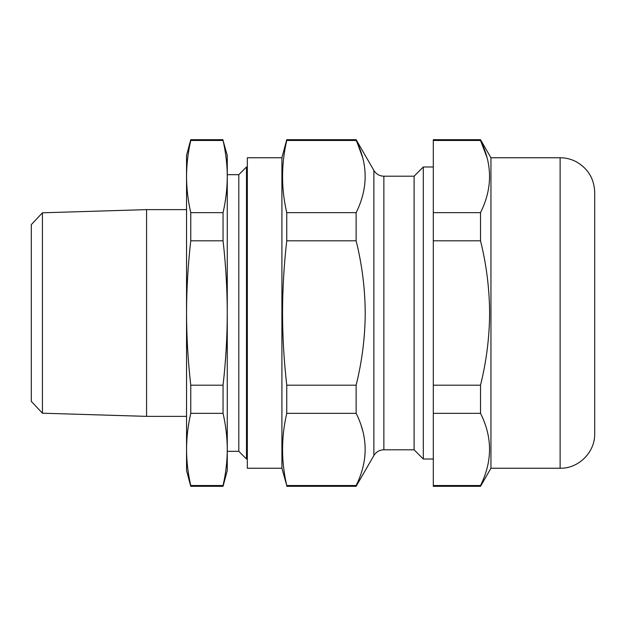 <?xml version="1.0" encoding="UTF-8"?>
<svg xmlns="http://www.w3.org/2000/svg" width="626" height="626" viewBox="0 0 626 626"><rect width="100%" height="100%" fill="white"/><g stroke="black" fill="none" stroke-linecap="round" stroke-linejoin="round"><path stroke-width="0.94" d="M190.766 140.467C188.003 152.494 186.595 164.528 186.54 176.563L186.54 155.451L190.766 139.7L190.766 140.467L223.052 140.467C225.814 152.494 227.215 164.528 227.269 176.563L227.269 174.67L238.803 174.67L238.803 451.33L246.487 459.014L247.333 459.014M238.803 174.67L246.487 166.986L246.487 459.014M42.435 413.199L31.3 401.368L31.3 224.632L42.435 212.801L42.435 413.199L146.578 416.368L146.578 209.632L42.435 212.801M223.052 240.807L223.052 212.66L190.766 212.66L190.766 240.807L223.052 240.807C225.806 264.806 227.215 288.876 227.269 313C227.222 337.038 225.814 361.108 223.052 385.193L223.052 413.34C225.814 425.375 227.215 437.41 227.269 449.437C227.215 461.472 225.814 473.506 223.052 485.533L223.052 486.3L190.766 486.3L190.766 485.533L223.052 485.533M190.766 240.807C188.003 264.806 186.595 288.876 186.54 313L186.54 176.563C186.595 188.59 188.003 200.625 190.766 212.66M223.052 140.467L227.269 155.451L227.269 176.563C227.215 188.59 225.814 200.625 223.052 212.66M190.766 413.34C188.003 425.375 186.595 437.41 186.54 449.437L186.54 313C186.595 337.038 188.003 361.108 190.766 385.193L190.766 413.34L223.052 413.34M190.766 486.3L186.54 470.549L186.54 449.437C186.595 461.472 188.003 473.506 190.766 485.533M190.766 385.193L223.052 385.193M227.269 176.563L227.269 451.33L238.803 451.33M227.269 449.437L227.269 470.549L223.052 486.3M414.099 176.203L383.863 176.203L383.863 449.797L414.099 449.797L414.099 176.203L423.317 166.986L423.317 459.014L433.309 459.014M362.603 157.502L356.131 139.7L373.878 170.436L373.878 455.564L356.131 486.3L356.131 485.533L286.755 485.533C281.16 461.472 281.16 437.41 286.755 413.34L356.131 413.34C368.151 437.269 368.151 461.339 356.131 485.533M286.755 413.34L286.755 385.193C283.993 361.108 282.584 337.038 282.529 313C282.592 288.876 283.993 264.806 286.755 240.807L286.755 212.66C281.16 188.59 281.16 164.528 286.755 140.467L356.131 140.467C368.151 164.395 368.151 188.457 356.131 212.66L356.131 240.807C362.031 264.501 365.06 288.563 365.232 313C365.083 337.281 362.055 361.343 356.131 385.193L356.131 413.34M281.911 157.76L247.333 157.76L247.333 468.24L281.911 468.24L281.911 157.76L286.755 139.7L356.131 139.7M286.755 140.467L286.755 139.7M362.603 430.375L361.296 426.032M281.911 468.24L286.755 485.533M286.755 385.193L356.131 385.193M286.755 240.807L356.131 240.807M286.755 212.66L356.131 212.66M490.948 157.76L560.113 157.76L560.113 468.24L490.948 468.24L490.948 157.76L480.525 139.7L480.525 140.467C492.537 164.395 492.537 188.457 480.525 212.66L480.525 240.807C486.418 264.516 489.454 288.578 489.618 313C489.477 337.273 486.441 361.343 480.525 385.193L480.525 413.34C492.537 437.269 492.537 461.339 480.525 485.533L480.525 486.3L433.309 486.3L433.309 485.533L480.525 485.533M486.997 157.502L480.525 140.467L433.309 140.467L433.309 139.7L480.525 139.7M594.7 418.285L594.7 207.715M560.113 157.76C565.935 157.783 571.405 159.168 576.538 161.907C588.166 168.73 594.223 178.872 594.7 192.346L594.7 433.654C595.177 452.136 578.596 468.717 560.113 468.24M433.309 485.533L433.309 413.34L480.525 413.34M433.309 413.34L433.309 385.193L480.525 385.193M433.309 385.193L433.309 240.807L480.525 240.807M433.309 240.807L433.309 212.66L480.525 212.66M433.309 212.66L433.309 140.467M186.54 209.632L146.578 209.632M246.487 166.986L247.333 166.986M190.766 139.7L223.052 139.7M186.54 416.368L146.578 416.368M383.863 449.797C379.512 449.938 376.187 451.862 373.878 455.564M423.317 166.986L433.309 166.986M286.755 486.3L356.131 486.3M414.099 449.797L423.317 459.014M383.863 176.203C379.512 176.062 376.187 174.138 373.878 170.436M490.948 468.24L480.525 486.3"/></g></svg>
